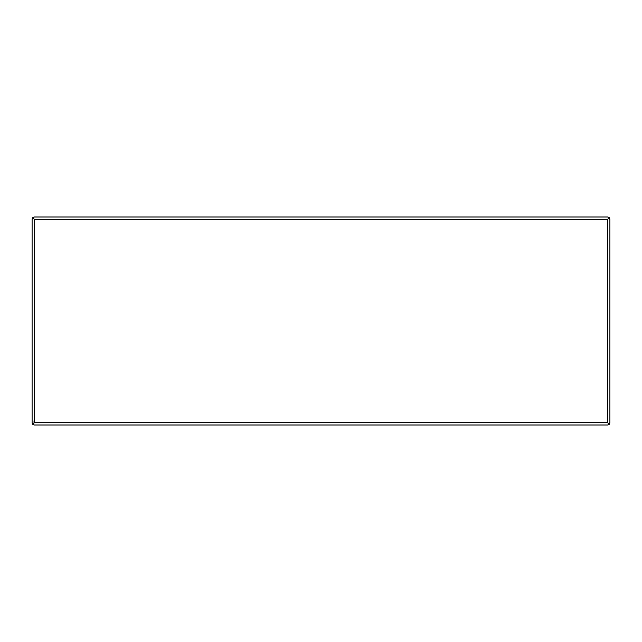 <?xml version="1.0" encoding="UTF-8"?>
<svg xmlns="http://www.w3.org/2000/svg" width="642" height="642" viewBox="0 0 642 642"><rect width="100%" height="100%" fill="white"/><g stroke="black" fill="none" stroke-linecap="round" stroke-linejoin="round"><path stroke-width="0.96" d="M32.774 217.67L34.411 219.307L607.589 219.307L609.226 217.67L607.589 216.996L34.411 216.996L32.774 217.67L32.1 219.307L32.1 422.693L32.774 424.33L34.411 425.004L607.589 425.004L609.226 424.33L609.9 422.693L609.9 219.307L609.226 217.67M607.589 219.307L607.589 422.693L609.226 424.33M607.589 422.693L34.411 422.693L32.774 424.33M607.589 425.004C608.985 424.86 609.756 424.089 609.9 422.693M32.1 422.693C32.244 424.089 33.015 424.86 34.411 425.004M34.026 420.767L34.026 423.078M34.411 216.996C33.015 217.14 32.244 217.911 32.1 219.307M609.9 219.307C609.756 217.911 608.985 217.14 607.589 216.996M34.411 422.693L34.411 219.307"/></g></svg>
